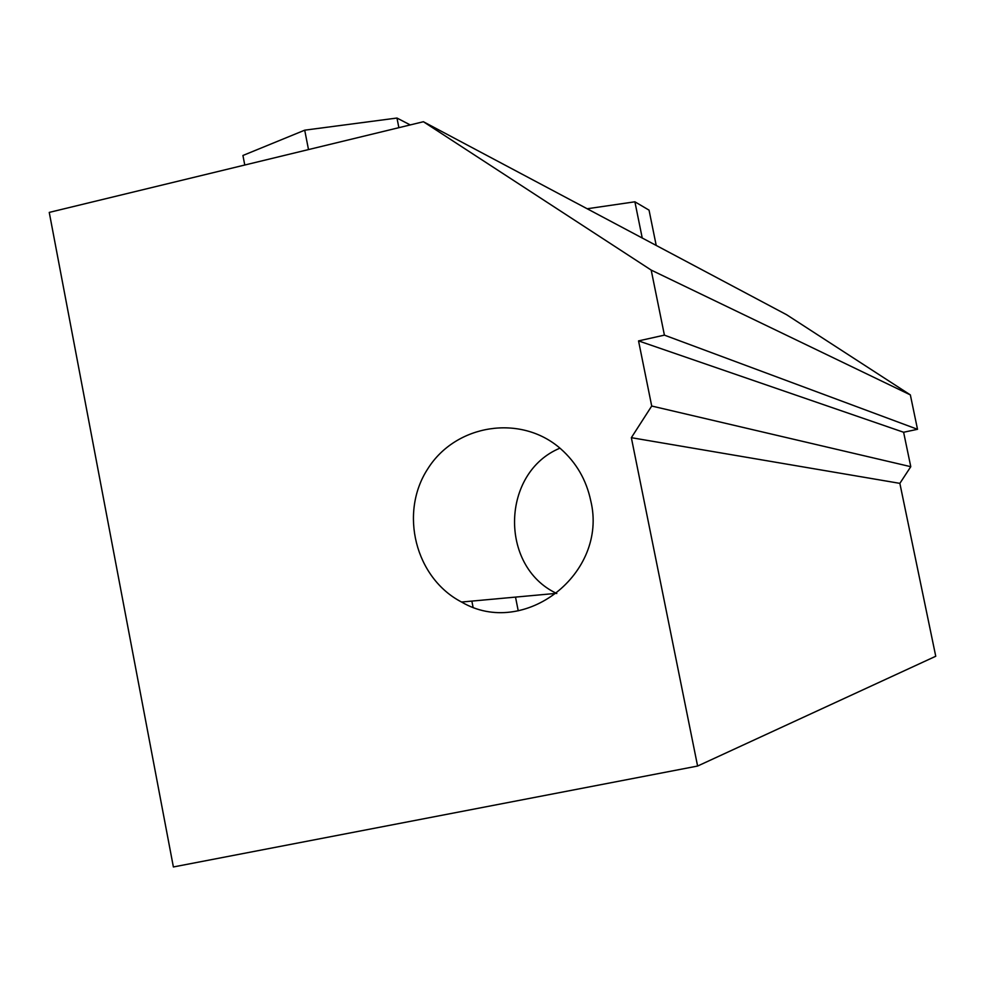 <?xml version="1.0" encoding="UTF-8"?>
<svg xmlns="http://www.w3.org/2000/svg" width="985" height="985" viewBox="0 0 985 985"><rect width="100%" height="100%" fill="white"/><g stroke="black" fill="none" stroke-linecap="round" stroke-linejoin="round"><path stroke-width="1.48" d="M656.219 245.45L649.041 210.137L634.894 201.802L587.171 208.758M642.232 238.013L634.894 201.802M410.24 124.923L396.967 118.04L304.71 130.18L242.926 155.482L244.773 165.024M398.876 127.681L396.967 118.04M308.502 149.585L304.71 130.18M559.948 448.163C501.18 472.517 498.878 566.178 556.463 593.352L556.796 593.512M590.754 500.774C608.533 573.615 524.094 638.982 461.571 602.032C415.301 578.084 398.925 512.902 427.81 468.786C455.821 424.067 520.942 413.835 560.6 448.729C576.287 462.568 586.346 479.917 590.754 500.774M697.602 766.047L935.75 656.256L899.859 483.364L910.78 466.693L903.614 432.255L917.515 429.3L910.349 394.899L786.683 314.769L423.402 121.734L651.196 270.087L664.407 335.134L638.539 340.896L651.713 406.029L631.348 437.685L697.602 766.047L173.385 866.96L49.25 212.403L423.402 121.734M910.349 394.899L651.196 270.087M917.515 429.3L664.407 335.134M903.614 432.255L638.539 340.896M910.78 466.693L651.713 406.029M899.859 483.364L631.348 437.685M473.034 607.092L471.852 601.096M518.233 610.823L515.512 597.095M556.463 593.352L461.571 602.032"/></g></svg>
